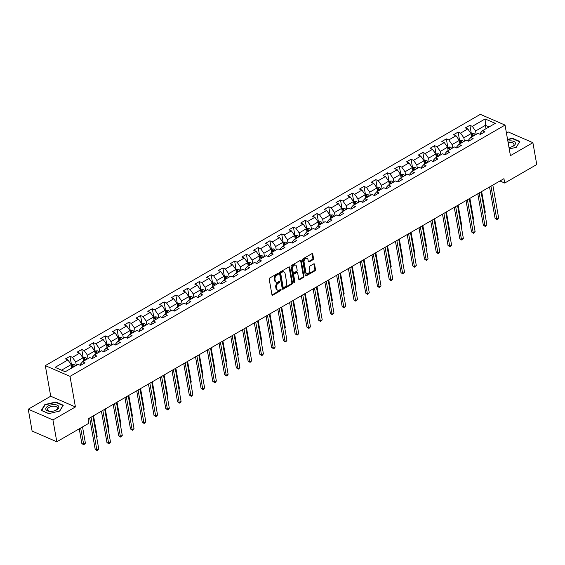 <?xml version="1.0" encoding="UTF-8"?>
<svg xmlns="http://www.w3.org/2000/svg" width="565" height="565" viewBox="0 0 565 565"><rect width="100%" height="100%" fill="white"/><g stroke="black" fill="none" stroke-linecap="round" stroke-linejoin="round"><path stroke-width="0.85" d="M278.298 273.743A0.699 0.487 113.5 0 0 277.676 273.446L269.809 277.987A1.003 0.699 113.5 0 0 269.223 279.272L271.942 294.711A1.003 0.699 113.5 0 0 272.839 295.142L280.699 290.601A0.699 0.487 113.5 0 0 280.487 289.4L279.47 289.986A3.199 2.239 113.5 0 1 277.712 290.177A3.199 2.239 113.5 0 1 276.617 288.609L276.391 287.324A3.199 2.239 113.5 0 1 278.277 283.213L279.294 282.62A0.699 0.487 113.5 0 0 279.082 281.419L278.065 282.013A3.199 2.239 113.5 0 1 276.306 282.196A3.199 2.239 113.5 0 1 275.212 280.636L274.986 279.343A3.199 2.239 113.5 0 1 276.871 275.233L277.888 274.647A0.699 0.487 113.5 0 0 278.298 273.743M312.946 259.731A1.003 0.699 113.5 0 0 313.54 258.445L312.77 254.116A1.003 0.699 113.5 0 0 311.88 253.685L303.151 258.728A1.003 0.699 113.5 0 0 302.558 260.013L305.284 275.452A1.003 0.699 113.5 0 0 306.173 275.882L314.91 270.84A1.003 0.699 113.5 0 0 315.496 269.554L314.571 264.321A1.003 0.699 113.5 0 0 313.681 263.89L309.945 266.051A1.003 0.699 113.5 0 0 309.359 267.337L309.811 269.929A2.677 1.872 113.5 0 1 308.991 272.733A2.677 1.872 113.5 0 1 306.767 273.531A2.677 1.872 113.5 0 1 305.856 272.217L304.062 262.054A2.677 1.872 113.5 0 1 304.888 259.25A2.677 1.872 113.5 0 1 307.106 258.452A2.677 1.872 113.5 0 1 308.024 259.766L308.321 261.461A1.003 0.699 113.5 0 0 309.21 261.892L312.946 259.731L312.283 259.441A1.003 0.699 113.5 0 0 312.869 258.156L312.106 253.826A1.003 0.699 113.5 0 0 312.042 253.614M510.428 155.665L532.894 142.691L536.75 164.535L504.707 183.046L503.938 178.674L88.069 418.905L88.839 423.277L56.804 441.781L52.948 419.936L75.413 406.955L70.018 376.368L505.039 125.077L510.428 155.665M289.76 267.407A1.003 0.699 113.5 0 0 288.863 266.977L280.134 272.019A1.003 0.699 113.5 0 0 279.548 273.305L282.267 288.75A1.003 0.699 113.5 0 0 283.157 289.181L291.893 284.139A1.003 0.699 113.5 0 0 292.479 282.853L289.76 267.407L289.089 267.118A1.003 0.699 113.5 0 0 289.026 266.906M291.639 265.373L300.375 260.331A1.003 0.699 113.5 0 1 301.265 260.762L303.991 276.2A1.003 0.699 113.5 0 1 303.398 277.486L299.662 279.647A1.003 0.699 113.5 0 1 298.772 279.216L297.663 272.952A1.003 0.699 113.5 0 0 296.773 272.521L294.294 273.954A1.003 0.699 113.5 0 0 293.708 275.24L294.859 281.758A0.699 0.487 113.5 0 1 293.821 282.359L291.053 266.659A1.003 0.699 113.5 0 1 291.639 265.373M70.018 376.368L45.32 365.633L480.342 114.342L505.039 125.077M471.309 133.425L469.875 125.289L465.348 127.902L467.785 128.954L460.546 133.135L458.109 132.083L453.589 134.696L456.026 135.748L448.787 139.929L446.35 138.877L441.83 141.49L444.267 142.542L437.027 146.723L434.591 145.671L430.064 148.277L432.5 149.337L425.261 153.518L422.825 152.458L418.305 155.071L420.741 156.131L413.502 160.312L411.066 159.252L406.546 161.865L408.982 162.925L401.743 167.106L399.307 166.046L394.78 168.66L397.216 169.719L389.984 173.9L387.548 172.841L383.021 175.454L385.457 176.513L378.218 180.694L375.782 179.635L371.262 182.248L373.698 183.307L366.459 187.488L364.022 186.429L359.495 189.042L361.932 190.101L354.7 194.282L352.263 193.223L347.736 195.836L350.173 196.895L342.934 201.076L340.497 200.017L335.977 202.63L338.414 203.69L331.175 207.871L328.738 206.811L324.218 209.424L326.648 210.484L319.416 214.665L316.979 213.605L312.452 216.218L314.889 217.278L307.65 221.459L305.213 220.399L300.693 223.013L303.13 224.072L295.891 228.253L293.454 227.194L288.934 229.807L291.37 230.866L284.131 235.047L281.695 233.988L277.168 236.601L279.604 237.66L272.365 241.841L269.929 240.782L265.409 243.395L267.845 244.454L260.606 248.635L258.17 247.576L253.65 250.189L256.086 251.248L248.847 255.429L246.411 254.37L241.884 256.983L244.32 258.043L237.088 262.224L234.652 261.164L230.124 263.777L232.561 264.837L225.322 269.018L222.885 267.958L218.365 270.571L220.802 271.631L213.563 275.812L211.126 274.752L206.599 277.366L209.036 278.425L201.804 282.606L199.367 281.547L194.84 284.16L197.277 285.219L190.038 289.4L187.601 288.341L183.081 290.954L185.518 292.013L178.279 296.194L175.842 295.135L171.315 297.748L173.752 298.807L166.52 302.988L164.083 301.929L159.556 304.542L161.993 305.601L154.754 309.782L152.317 308.723L147.797 311.336L150.234 312.396L142.994 316.577L140.558 315.517L136.038 318.13L138.474 319.19L131.235 323.371L128.799 322.311L124.272 324.924L126.708 325.984L119.469 330.165L117.033 329.105L112.513 331.719L114.949 332.778L107.71 336.959L105.274 335.9L100.754 338.513L103.19 339.572L95.951 343.753L93.515 342.694L88.988 345.307L91.424 346.366L84.185 350.547L81.756 349.488L77.228 352.101L79.665 353.16L72.426 357.341L69.989 356.282L65.469 358.895L67.906 359.954L55.088 367.356L65.236 371.763L78.048 364.361L80.484 365.421L85.011 362.808L82.575 361.748L80.52 364.086L80.731 365.28M469.875 125.289L472.312 126.348L485.123 118.94L495.272 123.354L482.454 130.755L484.89 131.815L480.37 134.428L477.934 133.368L470.694 137.549L473.131 138.609L468.604 141.222L466.174 140.162L458.935 144.343L461.372 145.403L456.845 148.016L454.408 146.957L447.169 151.138L449.606 152.197L445.086 154.81L442.649 153.751L435.41 157.932L437.847 158.991L433.327 161.604L430.89 160.545L423.651 164.726L426.088 165.785L421.561 168.398L419.124 167.339L411.885 171.52L414.322 172.579L409.802 175.192L407.365 174.133L400.126 178.314L402.562 179.373L398.043 181.987L395.606 180.927L388.367 185.108L390.803 186.168L386.276 188.781L383.84 187.721L376.608 191.902L379.044 192.962L374.517 195.575L372.081 194.515L364.842 198.696L367.278 199.756L362.758 202.369L360.322 201.31L353.083 205.49L355.519 206.55L350.992 209.163L348.556 208.104L341.324 212.285L343.76 213.337L339.233 215.95L336.797 214.898L329.557 219.079L331.994 220.131L327.474 222.744L325.037 221.692L317.798 225.873L320.235 226.925L315.708 229.538L313.271 228.486L306.039 232.66L308.476 233.719L303.949 236.332L301.512 235.273L294.273 239.454L296.71 240.513L292.19 243.127L289.753 242.067L282.514 246.248L284.951 247.308L280.431 249.921L277.994 248.861L270.755 253.042L273.192 254.102L268.665 256.715L266.228 255.655L258.989 259.836L261.426 260.896L256.906 263.509L254.469 262.45L247.23 266.631L249.666 267.69L245.146 270.303L242.71 269.244L235.471 273.425L237.907 274.484L233.38 277.097L230.944 276.038L223.712 280.219L226.141 281.278L221.621 283.891L219.185 282.832L211.946 287.013L214.382 288.072L209.862 290.685L207.426 289.626L200.187 293.807L202.623 294.866L198.096 297.48L195.66 296.42L188.428 300.601L190.864 301.661L186.337 304.274L183.9 303.214L176.661 307.395L179.098 308.455L174.578 311.068L172.141 310.008L164.902 314.189L167.339 315.249L162.812 317.862L160.375 316.803L153.143 320.984L155.58 322.043L151.053 324.656L148.616 323.597L141.377 327.778L143.814 328.837L139.294 331.45L136.857 330.391L129.618 334.572L132.055 335.631L127.535 338.244L125.098 337.185L117.859 341.366L120.296 342.425L115.769 345.038L113.332 343.979L106.093 348.16L108.529 349.219L104.009 351.833L101.573 350.773L94.334 354.954L96.77 356.014L92.25 358.627L89.814 357.567L82.575 361.748M464.43 141.165L463.837 137.796L471.076 133.615L471.669 136.984M468.851 141.081L468.639 139.887L470.694 137.549M471.076 133.615L467.785 128.954M463.837 137.796L460.546 133.135M452.671 147.959L452.071 144.591L459.31 140.41L459.903 143.778M457.092 147.875L456.88 146.681L458.935 144.343M459.31 140.41L456.026 135.748M452.071 144.591L448.787 139.929M440.905 154.754L440.312 151.385L447.551 147.204L448.144 150.572M445.326 154.669L445.121 153.475L447.169 151.138M447.551 147.204L444.267 142.542M440.312 151.385L437.027 146.723M429.146 161.548L428.553 158.179L435.792 153.998L436.385 157.367M433.567 161.463L433.355 160.262L435.41 157.932M435.792 153.998L432.5 149.337M428.553 158.179L425.261 153.518M417.387 168.342L416.786 164.973L424.025 160.792L424.619 164.161M421.808 168.257L421.596 167.056L423.651 164.726M424.025 160.792L420.741 156.131M416.786 164.973L413.502 160.312M405.621 175.136L405.027 171.767L412.266 167.586L412.86 170.955M410.049 175.051L409.837 173.851L411.885 171.52M412.266 167.586L408.982 162.925M405.027 171.767L401.743 167.106M393.861 181.93L393.268 178.561L400.507 174.38L401.101 177.749M398.283 181.845L398.071 180.645L400.126 178.314M400.507 174.38L397.216 169.719M393.268 178.561L389.984 173.9M382.102 188.724L381.509 185.355L388.741 181.174L389.341 184.543M386.524 188.639L386.312 187.439L388.367 185.108M388.741 181.174L385.457 176.513M381.509 185.355L378.218 180.694M370.336 195.518L369.743 192.149L376.982 187.968L377.575 191.337M374.764 195.434L374.553 194.233L376.608 191.902M376.982 187.968L373.698 183.307M369.743 192.149L366.459 187.488M358.577 202.312L357.984 198.944L365.223 194.763L365.816 198.131M362.998 202.228L362.786 201.027L364.842 198.696M365.223 194.763L361.932 190.101M357.984 198.944L354.7 194.282M346.818 209.107L346.225 205.738L353.457 201.557L354.057 204.926M351.239 209.022L351.027 207.821L353.083 205.49M353.457 201.557L350.173 196.895M346.225 205.738L342.934 201.076M335.059 215.901L334.459 212.532L341.698 208.351L342.291 211.72M339.48 215.816L339.268 214.615L341.324 212.285M341.698 208.351L338.414 203.69M334.459 212.532L331.175 207.871M323.293 222.695L322.7 219.319L329.939 215.145L330.532 218.514M327.714 222.603L327.509 221.409L329.557 219.079M329.939 215.145L326.648 210.484M322.7 219.319L319.416 214.665M311.534 229.489L310.941 226.113L318.18 221.932L318.773 225.308M315.955 229.397L315.743 228.204L317.798 225.873M318.18 221.932L314.889 217.278M310.941 226.113L307.65 221.459M299.775 236.283L299.175 232.907L306.414 228.726L307.007 232.102M304.196 236.191L303.984 234.998L306.039 232.66M306.414 228.726L303.13 224.072M299.175 232.907L295.891 228.253M288.009 243.077L287.416 239.701L294.655 235.52L295.248 238.896M292.43 242.985L292.225 241.792L294.273 239.454M294.655 235.52L291.37 230.866M287.416 239.701L284.131 235.047M276.25 249.871L275.656 246.495L282.896 242.314L283.489 245.69M280.671 249.779L280.459 248.586L282.514 246.248M282.896 242.314L279.604 237.66M275.656 246.495L272.365 241.841M264.491 256.665L263.89 253.29L271.129 249.109L271.723 252.484M268.912 256.574L268.7 255.38L270.755 253.042M271.129 249.109L267.845 244.454M263.89 253.29L260.606 248.635M252.725 263.46L252.131 260.084L259.37 255.903L259.964 259.279M257.153 263.368L256.941 262.174L258.989 259.836M259.37 255.903L256.086 251.248M252.131 260.084L248.847 255.429M240.965 270.254L240.372 266.878L247.611 262.697L248.205 266.073M245.387 270.162L245.175 268.968L247.23 266.631M247.611 262.697L244.32 258.043M240.372 266.878L237.088 262.224M229.206 277.048L228.613 273.672L235.845 269.491L236.445 272.867M233.628 276.956L233.416 275.762L235.471 273.425M235.845 269.491L232.561 264.837M228.613 273.672L225.322 269.018M217.44 283.842L216.847 280.466L224.086 276.285L224.679 279.661M221.868 283.75L221.657 282.557L223.712 280.219M224.086 276.285L220.802 271.631M216.847 280.466L213.563 275.812M205.681 290.636L205.088 287.26L212.327 283.079L212.92 286.455M210.102 290.544L209.89 289.351L211.946 287.013M212.327 283.079L209.036 278.425M205.088 287.26L201.804 282.606M193.922 297.43L193.329 294.054L200.561 289.873L201.161 293.249M198.343 297.338L198.131 296.145L200.187 293.807M200.561 289.873L197.277 285.219M193.329 294.054L190.038 289.4M182.156 304.224L181.563 300.848L188.802 296.667L189.395 300.043M186.584 304.132L186.372 302.939L188.428 300.601M188.802 296.667L185.518 292.013M181.563 300.848L178.279 296.194M170.397 311.018L169.804 307.643L177.043 303.462L177.636 306.837M174.818 310.927L174.606 309.733L176.661 307.395M177.043 303.462L173.752 298.807M169.804 307.643L166.52 302.988M158.638 317.812L158.045 314.437L165.277 310.256L165.877 313.632M163.059 317.721L162.847 316.527L164.902 314.189M165.277 310.256L161.993 305.601M158.045 314.437L154.754 309.782M146.879 324.607L146.279 321.231L153.518 317.05L154.111 320.426M151.3 324.515L151.088 323.321L153.143 320.984M153.518 317.05L150.234 312.396M146.279 321.231L142.994 316.577M135.113 331.401L134.519 328.025L141.758 323.844L142.352 327.22M139.534 331.309L139.329 330.115L141.377 327.778M141.758 323.844L138.474 319.19M134.519 328.025L131.235 323.371M123.354 338.195L122.76 334.819L129.999 330.638L130.593 334.014M127.775 338.103L127.563 336.91L129.618 334.572M129.999 330.638L126.708 325.984M122.76 334.819L119.469 330.165M111.595 344.989L110.994 341.613L118.233 337.432L118.827 340.808M116.016 344.897L115.804 343.704L117.859 341.366M118.233 337.432L114.949 332.778M110.994 341.613L107.71 336.959M99.828 351.776L99.235 348.407L106.474 344.226L107.068 347.595M104.25 351.691L104.045 350.498L106.093 348.16M106.474 344.226L103.19 339.572M99.235 348.407L95.951 343.753M88.069 358.57L87.476 355.201L94.715 351.02L95.308 354.389M92.491 358.485L92.279 357.292L94.334 354.954M94.715 351.02L91.424 346.366M87.476 355.201L84.185 350.547M76.31 365.364L75.717 361.995L82.949 357.815L83.549 361.183M82.949 357.815L79.665 353.16M75.717 361.995L72.426 357.341M61.564 370.167L71.19 364.609L71.783 367.977M71.19 364.609L67.906 359.954M75.413 406.955L50.716 396.22L28.25 409.201L52.948 419.936M28.25 409.201L32.106 431.053L56.804 441.781M532.894 142.691L508.196 131.956L506.431 132.98M50.716 396.22L45.32 365.633M499.954 180.977L504.707 183.046M485.992 128.714L485.399 125.338L475.596 131.002L476.189 134.371M489.071 126.934L485.399 125.338L485.123 118.94M480.61 134.286L480.405 133.093L482.454 130.755M475.596 131.002L472.312 126.348M71.423 364.418L69.989 356.282M83.189 357.624L81.756 349.488M94.948 350.83L93.515 342.694M106.707 344.036L105.274 335.9M118.473 337.241L117.033 329.105M130.233 330.447L128.799 322.311M141.992 323.653L140.558 315.517M153.758 316.859L152.317 308.723M165.517 310.065L164.083 301.929M177.276 303.271L175.842 295.135M189.035 296.477L187.601 288.341M200.801 289.683L199.367 281.547M212.56 282.888L211.126 274.752M224.319 276.094L222.885 267.958M236.085 269.3L234.652 261.164M247.844 262.506L246.411 254.37M259.603 255.712L258.17 247.576M271.37 248.918L269.929 240.782M283.129 242.124L281.695 233.988M294.888 235.33L293.454 227.194M306.654 228.535L305.213 220.399M318.413 221.741L316.979 213.605M330.172 214.947L328.738 206.811M341.931 208.153L340.497 200.017M353.697 201.359L352.263 193.223M365.456 194.565L364.022 186.429M377.215 187.771L375.782 179.635M388.981 180.977L387.548 172.841M400.74 174.182L399.307 166.046M412.499 167.388L411.066 159.252M424.266 160.601L422.825 152.458M436.025 153.807L434.591 145.671M447.784 147.013L446.35 138.877M459.55 140.219L458.109 132.083M59.721 411.052L63.28 405.232L55.843 401.998L44.847 404.582L41.287 410.402L48.731 413.637L59.721 411.052M509.249 148.962L516.297 147.303L519.857 141.483L512.42 138.256L507.561 139.393M44.946 405.126L44.847 404.582M55.914 402.421L55.843 401.998M512.49 138.672L512.42 138.256M277.634 273.467A0.699 0.487 113.5 0 1 277.217 274.357L276.2 274.943A3.199 2.239 113.5 0 0 274.315 279.054L274.986 279.343M276.306 282.196L275.635 281.907A3.199 2.239 113.5 0 1 274.541 280.339L274.315 279.054M277.712 290.177L277.041 289.887A3.199 2.239 113.5 0 1 275.953 288.32L275.72 287.034A3.199 2.239 113.5 0 1 277.606 282.924L278.623 282.331A0.699 0.487 113.5 0 0 279.039 281.448M272.012 294.923A1.003 0.699 113.5 0 0 272.168 294.852L280.028 290.311A0.699 0.487 113.5 0 0 280.445 289.421M282.338 288.962A1.003 0.699 113.5 0 0 282.493 288.892L291.222 283.849A1.003 0.699 113.5 0 0 291.815 282.564L289.089 267.118M281.158 272.754A0.699 0.487 113.5 0 0 280.748 273.651L283.136 287.211A0.699 0.487 113.5 0 0 283.764 287.507L284.838 286.886A3.199 2.239 113.5 0 0 286.716 282.775L285.085 273.509A3.199 2.239 113.5 0 0 283.99 271.942A3.199 2.239 113.5 0 0 282.232 272.132L281.158 272.754L280.494 272.464A0.699 0.487 113.5 0 0 280.078 273.361L280.748 273.651M283.376 287.55L282.712 287.26A0.699 0.487 113.5 0 1 282.472 286.914L280.078 273.361M283.99 271.942L283.326 271.652A3.199 2.239 113.5 0 0 281.568 271.843L282.232 272.132M280.494 272.464L281.568 271.843M298.836 279.428A1.003 0.699 113.5 0 0 298.998 279.357L302.734 277.196A1.003 0.699 113.5 0 0 303.32 275.911L300.594 260.472A1.003 0.699 113.5 0 0 300.531 260.26M297.324 272.464L296.66 272.175A1.003 0.699 113.5 0 0 296.109 272.231L293.63 273.665A1.003 0.699 113.5 0 0 293.037 274.95L294.188 281.469L294.859 281.758M293.821 282.345A0.699 0.487 113.5 0 0 294.188 281.469M296.519 266.454A2.677 1.872 113.5 0 0 295.608 265.147A2.677 1.872 113.5 0 0 293.383 265.946A2.677 1.872 113.5 0 0 292.564 268.742L293.193 272.323A1.003 0.699 113.5 0 0 294.082 272.754L296.561 271.32A1.003 0.699 113.5 0 0 297.155 270.035L296.519 266.454M295.608 265.147L294.937 264.858A2.677 1.872 113.5 0 0 292.719 265.656A2.677 1.872 113.5 0 0 291.893 268.453L292.564 268.742M293.532 272.817L292.868 272.521A1.003 0.699 113.5 0 1 292.529 272.033L291.893 268.453M308.384 261.673A1.003 0.699 113.5 0 0 308.547 261.602L312.283 259.441M307.106 258.452L306.442 258.163A2.677 1.872 113.5 0 0 304.217 258.961A2.677 1.872 113.5 0 0 303.391 261.764L304.062 262.054M306.767 273.531L306.103 273.241A2.677 1.872 113.5 0 1 305.185 271.927L303.391 261.764M305.347 275.663A1.003 0.699 113.5 0 0 305.51 275.593L314.239 270.55A1.003 0.699 113.5 0 0 314.825 269.265L313.907 264.032A1.003 0.699 113.5 0 0 313.836 263.82M71.162 364.566L73.81 364.39A2.698 1.398 60 0 1 75.357 365.915M79.248 428.814L81.847 443.539L83.514 444.267L85.4 443.179L82.532 426.921M73.923 366.749A2.698 1.398 -120 0 0 72.899 365.541L71.995 366.064A2.698 1.398 60 0 1 73.019 367.271M72.899 365.541L73.118 366.798A1.377 0.713 60 0 1 73.33 367.088M80.647 428.009L83.782 444.853L81.847 443.539M85.4 443.179L83.782 444.853M89.665 417.98L95.195 449.345L96.862 450.065L91.064 417.175M98.748 448.977L97.131 450.658L96.862 450.065L98.748 448.977L92.95 416.087M97.131 450.658L95.195 449.345M58.732 406.482A6.625 3.249 -10 0 0 51.005 404.943A6.625 3.249 -10 0 0 45.899 409.498A6.625 3.249 -10 0 0 51.443 411.362A6.625 3.249 -10 0 0 54.289 410.861A6.625 3.249 -10 0 0 58.732 406.482M54.106 410.917A5.014 2.458 -10 0 0 57.39 407.916A5.014 2.458 -10 0 0 57.312 407.648A5.014 2.458 -10 0 0 51.747 406.419A5.014 2.458 -10 0 0 47.517 409.66A5.014 2.458 -10 0 0 47.601 409.929A5.014 2.458 -10 0 0 51.634 411.348M48.83 413.608L41.662 410.494L45.108 404.858L55.758 402.351L62.969 405.486L59.544 411.094M508.994 147.522A6.625 3.249 -10 0 0 510.866 147.119A6.625 3.249 -10 0 0 513.232 146.13A6.625 3.249 -10 0 0 514.814 142.055A6.625 3.249 -10 0 0 507.871 141.137M510.682 147.168A5.014 2.458 -10 0 0 512.321 146.469A5.014 2.458 -10 0 0 513.973 144.174A5.014 2.458 -10 0 0 508.147 142.712M519.581 141.935L516.12 147.345M507.617 139.717L512.342 138.609L519.546 141.737M82.921 357.772L85.569 357.596A2.698 1.398 60 0 1 87.116 359.121M85.682 359.954A2.698 1.398 -120 0 0 84.658 358.747L83.754 359.269A2.698 1.398 60 0 1 84.778 360.477M84.658 358.747L84.877 360.004A1.377 0.713 60 0 1 85.089 360.293M96.587 436.71L97.159 436.385L93.522 415.755M97.159 436.385L96.657 437.105M94.687 350.978L97.335 350.801A2.698 1.398 60 0 1 98.875 352.327M97.448 353.16A2.698 1.398 -120 0 0 96.417 351.953L95.513 352.475A2.698 1.398 60 0 1 96.537 353.683M96.417 351.953L96.643 353.21A1.377 0.713 60 0 1 96.848 353.499M108.346 429.916L108.925 429.591L105.288 408.961M108.925 429.591L108.416 430.311M101.432 411.186L106.955 442.55L108.628 443.271L102.83 410.381M110.514 442.183L108.89 443.864L108.628 443.271L110.514 442.183L104.709 409.293M108.89 443.864L106.955 442.55M113.191 404.392L118.721 435.756L120.387 436.477L114.589 403.587M122.273 435.389L120.656 437.07L120.387 436.477L122.273 435.389L116.475 402.499M120.656 437.07L118.721 435.756M106.446 344.184L109.094 344.007A2.698 1.398 60 0 1 110.641 345.533M109.207 346.366A2.698 1.398 -120 0 0 108.183 345.159L107.279 345.681A2.698 1.398 60 0 1 108.303 346.889M108.183 345.159L108.402 346.416A1.377 0.713 60 0 1 108.614 346.705M120.112 423.129L120.684 422.797L117.047 402.167M120.684 422.797L120.183 423.517M118.205 337.39L120.854 337.213A2.698 1.398 60 0 1 122.4 338.739M120.967 339.572A2.698 1.398 -120 0 0 119.942 338.364L119.038 338.887A2.698 1.398 60 0 1 120.063 340.095M119.942 338.364L120.161 339.629A1.377 0.713 60 0 1 120.373 339.911M131.871 416.334L132.443 416.002L128.806 395.373M132.443 416.002L131.942 416.723M129.971 330.596L132.62 330.419A2.698 1.398 60 0 1 134.159 331.945M132.733 332.778A2.698 1.398 -120 0 0 131.702 331.57L130.798 332.093A2.698 1.398 60 0 1 131.822 333.301M131.702 331.57L131.928 332.834A1.377 0.713 60 0 1 132.132 333.117M143.63 409.54L144.209 409.208L140.572 388.579M144.209 409.208L143.701 409.929M124.95 397.598L130.48 428.962L132.146 429.683L126.348 396.792M134.032 428.595L132.415 430.276L132.146 429.683L134.032 428.595L128.234 395.705M132.415 430.276L130.48 428.962M136.709 390.803L142.239 422.168L143.913 422.888L138.107 389.998M145.798 421.801L144.174 423.482L143.913 422.888L145.798 421.801L139.993 388.911M144.174 423.482L142.239 422.168M148.475 384.009L154.005 415.374L155.672 416.094L149.873 383.204M157.557 415.007L155.94 416.688L155.672 416.094L157.557 415.007L151.759 382.117M155.94 416.688L154.005 415.374M141.73 323.802L144.379 323.625A2.698 1.398 60 0 1 145.925 325.158M144.492 325.984A2.698 1.398 -120 0 0 143.468 324.776L142.557 325.299A2.698 1.398 60 0 1 143.588 326.506M143.468 324.776L143.687 326.04A1.377 0.713 60 0 1 143.891 326.323M155.396 402.746L155.968 402.414L152.331 381.785M155.968 402.414L155.46 403.135M160.234 377.215L165.764 408.58L167.431 409.3L161.632 376.41M169.316 408.213L168.455 409.463L167.699 409.893L167.431 409.3L169.316 408.213L163.518 375.322M167.699 409.893L165.764 408.58M153.489 317.007L156.138 316.831A2.698 1.398 60 0 1 157.684 318.363M156.251 319.19A2.698 1.398 -120 0 0 155.227 317.989L154.323 318.512A2.698 1.398 60 0 1 155.347 319.712M155.227 317.989L155.446 319.246A1.377 0.713 60 0 1 155.658 319.529M167.155 395.952L167.727 395.62L164.09 374.991M167.727 395.62L167.226 396.34M171.993 370.428L177.523 401.786L179.197 402.506L173.391 369.616M181.075 401.418L180.214 402.668L179.458 403.099L179.197 402.506L181.075 401.418L175.277 368.528M179.458 403.099L177.523 401.786M165.255 310.22L167.897 310.037A2.698 1.398 60 0 1 169.444 311.569M168.01 312.396A2.698 1.398 -120 0 0 166.986 311.195L166.082 311.718A2.698 1.398 60 0 1 167.106 312.918M166.986 311.195L167.212 312.452A1.377 0.713 60 0 1 167.417 312.735M178.914 389.158L179.493 388.826L175.856 368.196M179.493 388.826L178.985 389.546M183.759 363.634L189.289 394.992L190.956 395.712L185.158 362.822M192.842 394.624L191.973 395.874L191.217 396.305L190.956 395.712L192.842 394.624L187.043 361.734M191.217 396.305L189.289 394.992M177.014 303.426L179.663 303.243A2.698 1.398 60 0 1 181.21 304.775M179.776 305.601A2.698 1.398 -120 0 0 178.752 304.401L177.841 304.923A2.698 1.398 60 0 1 178.872 306.124M178.752 304.401L178.971 305.658A1.377 0.713 60 0 1 179.176 305.94M190.68 382.364L191.253 382.032L187.615 361.402M191.253 382.032L190.744 382.752M195.518 356.84L201.048 388.197L202.715 388.918L196.917 356.028M204.601 387.83L203.739 389.08L202.983 389.511L202.715 388.918L204.601 387.83L198.802 354.94M202.983 389.511L201.048 388.197M188.774 296.632L191.422 296.448A2.698 1.398 60 0 1 192.969 297.981M191.535 298.807A2.698 1.398 -120 0 0 190.511 297.607L189.607 298.129A2.698 1.398 60 0 1 190.631 299.33M190.511 297.607L190.73 298.864A1.377 0.713 60 0 1 190.942 299.153M202.44 375.57L203.012 375.238L199.374 354.608M203.012 375.238L202.51 375.958M207.277 350.046L212.807 381.403L214.481 382.124L208.676 349.234M216.36 381.036L215.498 382.286L214.742 382.717L214.481 382.124L216.36 381.036L210.561 348.146M214.742 382.717L212.807 381.403M200.533 289.838L203.181 289.654A2.698 1.398 60 0 1 204.728 291.187M203.294 292.013A2.698 1.398 -120 0 0 202.27 290.813L201.366 291.335A2.698 1.398 60 0 1 202.39 292.536M202.27 290.813L202.496 292.07A1.377 0.713 60 0 1 202.701 292.359M214.199 368.776L214.771 368.444L211.133 347.814M214.771 368.444L214.269 369.164M219.043 343.252L224.573 374.609L226.24 375.33L220.442 342.439M228.126 374.242L227.257 375.492L226.501 375.923L226.24 375.33L228.126 374.242L222.328 341.352M226.501 375.923L224.573 374.609M212.299 283.044L214.947 282.86A2.698 1.398 60 0 1 216.494 284.393M215.06 285.219A2.698 1.398 -120 0 0 214.029 284.018L213.125 284.541A2.698 1.398 60 0 1 214.156 285.742M214.029 284.018L214.255 285.276A1.377 0.713 60 0 1 214.46 285.565M225.965 361.981L226.537 361.649L222.9 341.02M226.537 361.649L226.028 362.377M230.803 336.457L236.332 367.815L237.999 368.542L232.201 335.645M239.885 367.448L239.016 368.698L238.268 369.129L237.999 368.542L239.885 367.448L234.087 334.558M238.268 369.129L236.332 367.815M224.058 276.25L226.706 276.066A2.698 1.398 60 0 1 228.253 277.599M226.819 278.425A2.698 1.398 -120 0 0 225.795 277.224L224.891 277.747A2.698 1.398 60 0 1 225.915 278.948M225.795 277.224L226.014 278.481A1.377 0.713 60 0 1 226.226 278.771M237.724 355.187L238.296 354.855L234.659 334.226M238.296 354.855L237.794 355.583M242.562 329.663L248.091 361.021L249.758 361.748L243.96 328.851M251.644 360.654L250.782 361.904L250.027 362.334L249.758 361.748L251.644 360.654L245.846 327.764M250.027 362.334L248.091 361.021M235.817 269.456L238.465 269.272A2.698 1.398 60 0 1 240.012 270.805M238.578 271.631A2.698 1.398 -120 0 0 237.554 270.43L236.65 270.953A2.698 1.398 60 0 1 237.674 272.153M237.554 270.43L237.773 271.687A1.377 0.713 60 0 1 237.985 271.977M249.483 348.393L250.055 348.061L246.418 327.432M250.055 348.061L249.553 348.789M254.328 322.869L259.851 354.227L261.524 354.954L255.726 322.057M263.41 353.86L262.541 355.11L261.786 355.54L261.524 354.954L263.41 353.86L257.605 320.969M261.786 355.54L259.851 354.227M247.583 262.661L250.231 262.485A2.698 1.398 60 0 1 251.771 264.01M250.344 264.837A2.698 1.398 -120 0 0 249.313 263.636L248.409 264.159A2.698 1.398 60 0 1 249.44 265.359M249.313 263.636L249.539 264.893A1.377 0.713 60 0 1 249.744 265.183M261.242 341.599L261.821 341.267L258.184 320.638M261.821 341.267L261.312 341.995M266.087 316.075L271.617 347.433L273.283 348.16L267.485 315.263M275.169 347.065L274.3 348.315L273.552 348.746L273.283 348.16L275.169 347.065L269.371 314.175M273.552 348.746L271.617 347.433M259.342 255.867L261.99 255.691A2.698 1.398 60 0 1 263.537 257.216M262.103 258.043A2.698 1.398 -120 0 0 261.079 256.842L260.175 257.365A2.698 1.398 60 0 1 261.2 258.565M261.079 256.842L261.298 258.099A1.377 0.713 60 0 1 261.51 258.389M273.008 334.805L273.58 334.473L269.943 313.843M273.58 334.473L273.079 335.2M277.846 309.281L283.376 340.639L285.043 341.366L279.244 308.469M286.928 340.271L286.067 341.521L285.311 341.952L285.043 341.366L286.928 340.271L281.13 307.381M285.311 341.952L283.376 340.639M271.101 249.073L273.75 248.897A2.698 1.398 60 0 1 275.296 250.422M273.863 251.248A2.698 1.398 -120 0 0 272.839 250.048L271.935 250.57A2.698 1.398 60 0 1 272.959 251.771M272.839 250.048L273.057 251.305A1.377 0.713 60 0 1 273.269 251.595M284.767 328.011L285.339 327.679L281.702 307.049M285.339 327.679L284.838 328.406M289.605 302.487L295.135 333.844L296.809 334.572L291.01 301.675M298.694 333.477L297.826 334.727L297.07 335.158L296.809 334.572L298.694 333.477L292.889 300.587M297.07 335.158L295.135 333.844M282.867 242.279L285.516 242.103A2.698 1.398 60 0 1 287.055 243.628M285.629 244.454A2.698 1.398 -120 0 0 284.598 243.254L283.694 243.776A2.698 1.398 60 0 1 284.718 244.977M284.598 243.254L284.824 244.511A1.377 0.713 60 0 1 285.028 244.8M296.526 321.217L297.105 320.885L293.468 300.255M297.105 320.885L296.597 321.612M301.371 295.693L306.901 327.05L308.568 327.778L302.769 294.881M310.453 326.69L309.585 327.933L308.836 328.364L308.568 327.778L310.453 326.69L304.655 293.793M308.836 328.364L306.901 327.05M294.626 235.485L297.275 235.308A2.698 1.398 60 0 1 298.821 236.834M297.388 237.66A2.698 1.398 -120 0 0 296.364 236.46L295.453 236.982A2.698 1.398 60 0 1 296.484 238.183M296.364 236.46L296.583 237.717A1.377 0.713 60 0 1 296.787 238.006M308.292 314.423L308.864 314.091L305.227 293.461M308.864 314.091L308.363 314.818M313.13 288.899L318.66 320.256L320.327 320.984L314.528 288.086M322.212 319.896L320.595 321.577L320.327 320.984L322.212 319.896L316.414 286.999M320.595 321.577L318.66 320.256M306.385 228.691L309.034 228.514A2.698 1.398 60 0 1 310.581 230.04M309.147 230.866A2.698 1.398 -120 0 0 308.123 229.665L307.219 230.188A2.698 1.398 60 0 1 308.243 231.389M308.123 229.665L308.342 230.923A1.377 0.713 60 0 1 308.554 231.212M320.051 307.628L320.623 307.296L316.986 286.667M320.623 307.296L320.122 308.024M324.889 282.105L330.419 313.462L332.093 314.189L326.288 281.292M333.979 313.102L332.354 314.783L332.093 314.189L333.979 313.102L328.173 280.205M332.354 314.783L330.419 313.462M318.152 221.897L320.793 221.72A2.698 1.398 60 0 1 322.34 223.246M320.906 224.072A2.698 1.398 -120 0 0 319.882 222.871L318.978 223.394A2.698 1.398 60 0 1 320.002 224.595M319.882 222.871L320.108 224.128A1.377 0.713 60 0 1 320.313 224.418M331.81 300.834L332.389 300.502L328.752 279.873M332.389 300.502L331.881 301.23M336.655 275.31L342.185 306.668L343.852 307.395L338.054 274.505M345.738 306.308L344.113 307.989L343.852 307.395L345.738 306.308L339.939 273.411M344.113 307.989L342.185 306.668M329.911 215.103L332.559 214.926A2.698 1.398 60 0 1 334.106 216.452M332.672 217.278A2.698 1.398 -120 0 0 331.648 216.077L330.737 216.6A2.698 1.398 60 0 1 331.768 217.8M331.648 216.077L331.867 217.334A1.377 0.713 60 0 1 332.072 217.624M343.577 294.04L344.149 293.708L340.511 273.079M344.149 293.708L343.64 294.436M348.414 268.516L353.944 299.874L355.611 300.601L349.813 267.711M357.497 299.514L355.879 301.194L355.611 300.601L357.497 299.514L351.698 266.616M355.879 301.194L353.944 299.874M341.67 208.308L344.318 208.132A2.698 1.398 60 0 1 345.865 209.657M344.431 210.484A2.698 1.398 -120 0 0 343.407 209.283L342.503 209.806A2.698 1.398 60 0 1 343.527 211.006M343.407 209.283L343.626 210.54A1.377 0.713 60 0 1 343.838 210.83M355.336 287.246L355.908 286.914L352.27 266.285M355.908 286.914L355.406 287.642M360.173 261.722L365.703 293.08L367.377 293.807L361.572 260.917M369.256 292.719L367.638 294.4L367.377 293.807L369.256 292.719L363.457 259.822M367.638 294.4L365.703 293.08M353.429 201.514L356.077 201.338A2.698 1.398 60 0 1 357.624 202.863M356.19 203.69A2.698 1.398 -120 0 0 355.166 202.489L354.262 203.012A2.698 1.398 60 0 1 355.286 204.212M355.166 202.489L355.392 203.746A1.377 0.713 60 0 1 355.597 204.036M367.095 280.452L367.667 280.12L364.03 259.49M367.667 280.12L367.165 280.847M371.94 254.928L377.469 286.286L379.136 287.013L373.338 254.123M381.022 285.925L379.398 287.606L379.136 287.013L381.022 285.925L375.224 253.028M379.398 287.606L377.469 286.286M365.195 194.72L367.843 194.544A2.698 1.398 60 0 1 369.39 196.069M367.956 196.895A2.698 1.398 -120 0 0 366.925 195.695L366.021 196.217A2.698 1.398 60 0 1 367.052 197.418M366.925 195.695L367.151 196.952A1.377 0.713 60 0 1 367.356 197.242M378.861 273.658L379.433 273.326L375.796 252.696M379.433 273.326L378.924 274.053M383.699 248.134L389.229 279.491L390.895 280.219L385.097 247.329M392.781 279.131L391.164 280.812L390.895 280.219L392.781 279.131L386.983 246.234M391.164 280.812L389.229 279.491M376.954 187.926L379.602 187.749A2.698 1.398 60 0 1 381.149 189.275M379.715 190.101A2.698 1.398 -120 0 0 378.691 188.901L377.787 189.423A2.698 1.398 60 0 1 378.811 190.624M378.691 188.901L378.91 190.158A1.377 0.713 60 0 1 379.122 190.447M390.62 266.864L391.192 266.532L387.555 245.909M391.192 266.532L390.69 267.259M395.458 241.34L400.988 272.697L402.654 273.425L396.856 240.535M404.54 272.337L402.923 274.018L402.654 273.425L404.54 272.337L398.742 239.44M402.923 274.018L400.988 272.697M388.713 181.132L391.361 180.955A2.698 1.398 60 0 1 392.908 182.481M391.474 183.307A2.698 1.398 -120 0 0 390.45 182.107L389.546 182.629A2.698 1.398 60 0 1 390.57 183.83M390.45 182.107L390.669 183.364A1.377 0.713 60 0 1 390.881 183.653M402.379 260.07L402.951 259.738L399.314 239.115M402.951 259.738L402.45 260.465M407.224 234.546L412.754 265.903L414.42 266.631L408.622 233.74M416.306 265.543L414.682 267.224L414.42 266.631L416.306 265.543L410.501 232.646M414.682 267.224L412.754 265.903M400.479 174.338L403.127 174.161A2.698 1.398 60 0 1 404.667 175.687M403.241 176.513A2.698 1.398 -120 0 0 402.209 175.312L401.305 175.835A2.698 1.398 60 0 1 402.337 177.036M402.209 175.312L402.435 176.57A1.377 0.713 60 0 1 402.64 176.859M414.138 253.275L414.717 252.943L411.08 232.321M414.717 252.943L414.209 253.671M418.983 227.752L424.513 259.109L426.18 259.836L420.381 226.946M428.065 258.749L426.448 260.43L426.18 259.836L428.065 258.749L422.267 225.859M426.448 260.43L424.513 259.109M412.238 167.544L414.887 167.367A2.698 1.398 60 0 1 416.433 168.893M415 169.719A2.698 1.398 -120 0 0 413.976 168.518L413.072 169.041A2.698 1.398 60 0 1 414.096 170.242M413.976 168.518L414.194 169.775A1.377 0.713 60 0 1 414.406 170.065M425.904 246.481L426.476 246.149L422.839 225.527M426.476 246.149L425.975 246.877M430.742 220.957L436.272 252.315L437.939 253.042L432.14 220.152M439.824 251.955L438.207 253.636L437.939 253.042L439.824 251.955L434.026 219.065M438.207 253.636L436.272 252.315M423.997 160.75L426.646 160.573A2.698 1.398 60 0 1 428.192 162.099M426.759 162.925A2.698 1.398 -120 0 0 425.735 161.724L424.831 162.247A2.698 1.398 60 0 1 425.855 163.447M425.735 161.724L425.954 162.981A1.377 0.713 60 0 1 426.165 163.271M437.663 239.687L438.235 239.355L434.598 218.733M438.235 239.355L437.734 240.083M442.508 214.163L448.031 245.521L449.705 246.248L443.906 213.358M451.59 245.161L449.966 246.841L449.705 246.248L451.59 245.161L445.785 212.271M449.966 246.841L448.031 245.521M435.763 153.955L438.412 153.779A2.698 1.398 60 0 1 439.951 155.304M438.525 156.131A2.698 1.398 -120 0 0 437.494 154.93L436.59 155.453A2.698 1.398 60 0 1 437.614 156.653M437.494 154.93L437.72 156.187A1.377 0.713 60 0 1 437.924 156.477M449.422 232.893L450.001 232.561L446.364 211.939M450.001 232.561L449.493 233.288M454.267 207.369L459.797 238.727L461.464 239.454L455.665 206.564M463.349 238.366L461.732 240.047L461.464 239.454L463.349 238.366L457.551 205.476M461.732 240.047L459.797 238.727M447.522 147.161L450.171 146.985A2.698 1.398 60 0 1 451.718 148.51M450.284 149.337A2.698 1.398 -120 0 0 449.26 148.136L448.356 148.659A2.698 1.398 60 0 1 449.38 149.859M449.26 148.136L449.479 149.393A1.377 0.713 60 0 1 449.691 149.683M461.188 226.099L461.76 225.767L458.123 205.144M461.76 225.767L461.259 226.494M466.026 200.575L471.556 231.933L473.223 232.66L467.425 199.77M475.109 231.572L473.491 233.253L473.223 232.66L475.109 231.572L469.31 198.682M473.491 233.253L471.556 231.933M459.281 140.367L461.93 140.191A2.698 1.398 60 0 1 463.477 141.716M462.043 142.542A2.698 1.398 -120 0 0 461.019 141.342L460.115 141.864A2.698 1.398 60 0 1 461.139 143.065M461.019 141.342L461.238 142.599A1.377 0.713 60 0 1 461.45 142.888M472.947 219.305L473.519 218.973L469.882 198.35M473.519 218.973L473.018 219.7M477.785 193.781L483.315 225.138L484.989 225.866L479.184 192.976M486.875 224.778L485.25 226.459L484.989 225.866L486.875 224.778L481.069 191.888M485.25 226.459L483.315 225.138M471.048 133.573L473.689 133.397A2.698 1.398 60 0 1 475.236 134.922M473.802 135.748A2.698 1.398 -120 0 0 472.778 134.548L471.874 135.07A2.698 1.398 60 0 1 472.898 136.271M472.778 134.548L473.004 135.805A1.377 0.713 60 0 1 473.209 136.094M484.706 212.511L485.286 212.179L481.648 191.556M485.286 212.179L484.777 212.906M489.551 186.987L495.081 218.344L496.748 219.072L490.95 186.182M498.634 217.984L497.016 219.665L496.748 219.072L498.634 217.984L492.835 185.094M497.016 219.665L495.081 218.344M276.2 274.943L276.871 275.233M274.541 280.339L275.212 280.636M278.623 282.331L279.294 282.62M277.606 282.924L278.277 283.213M275.72 287.034L276.391 287.324M275.953 288.32L276.617 288.609M280.028 290.311L280.699 290.601M272.168 294.852L272.839 295.142M277.217 274.357L277.888 274.647M291.815 282.564L292.479 282.853M291.222 283.849L291.893 284.139M282.493 288.892L283.157 289.181M282.472 286.914L283.136 287.211M300.594 260.472L301.265 260.762M303.32 275.911L303.991 276.2M302.734 277.196L303.398 277.486M298.998 279.357L299.662 279.647M296.109 272.231L296.773 272.521M293.63 273.665L294.294 273.954M293.037 274.95L293.708 275.24M292.529 272.033L293.193 272.323M308.547 261.602L309.21 261.892M305.185 271.927L305.856 272.217M313.907 264.032L314.571 264.321M314.825 269.265L315.496 269.554M314.239 270.55L314.91 270.84M305.51 275.593L306.173 275.882M312.106 253.826L312.77 254.116M312.869 258.156L313.54 258.445M73.761 364.39L71.395 365.753M85.52 357.596L83.154 358.959M97.279 350.801L94.913 352.165M109.038 344.007L106.679 345.37M120.804 337.213L118.438 338.576M132.563 330.419L130.197 331.782M144.322 323.625L141.956 324.988M156.088 316.831L153.722 318.194M167.847 310.037L165.481 311.4M179.606 303.243L177.241 304.606M191.373 296.448L189.007 297.812M203.132 289.654L200.766 291.017M214.891 282.86L212.525 284.223M226.657 276.066L224.291 277.429M238.416 269.272L236.05 270.635M250.175 262.478L247.809 263.841M261.941 255.684L259.575 257.047M273.7 248.89L271.334 250.253M285.459 242.095L283.093 243.466M297.218 235.301L294.852 236.671M308.984 228.507L306.618 229.877M320.743 221.713L318.378 223.083M332.503 214.919L330.137 216.289M344.269 208.125L341.903 209.495M356.028 201.331L353.662 202.701M367.787 194.537L365.421 195.907M379.553 187.742L377.187 189.113M391.312 180.948L388.946 182.318M403.071 174.154L400.705 175.524M414.837 167.36L412.471 168.73M426.596 160.566L424.23 161.936M438.355 153.772L435.989 155.142M450.114 146.978L447.755 148.348M461.88 140.184L459.514 141.554M473.639 133.389L471.274 134.76"/></g></svg>
